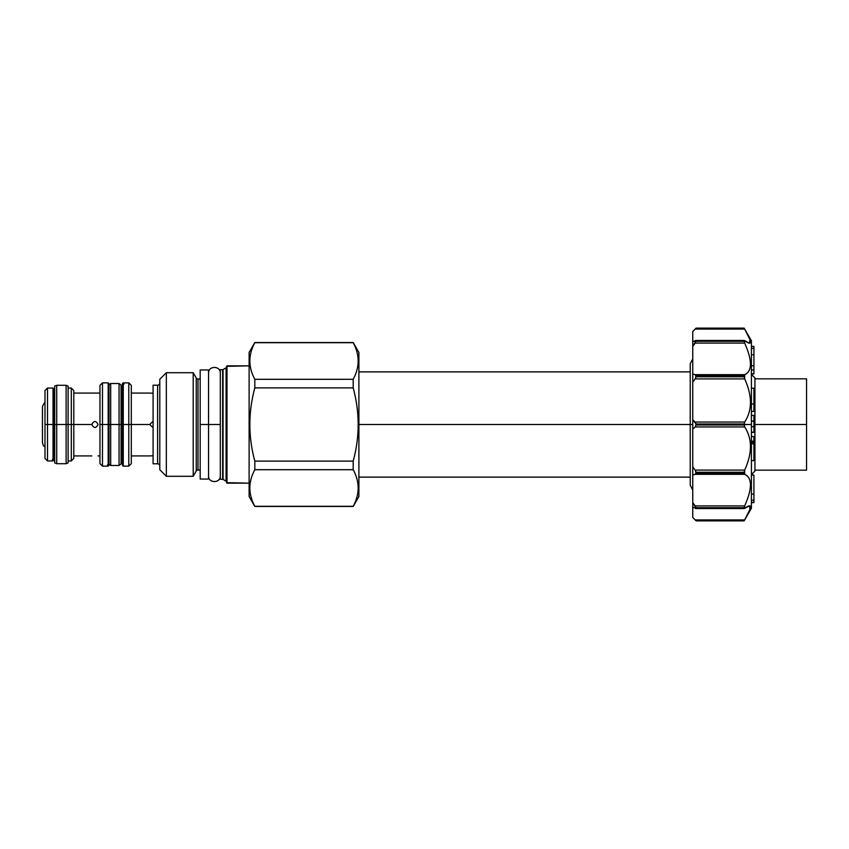 <?xml version="1.0" encoding="UTF-8"?>
<svg xmlns="http://www.w3.org/2000/svg" width="849" height="849" viewBox="0 0 849 849"><rect width="100%" height="100%" fill="white"/><g stroke="black" fill="none" stroke-linecap="round" stroke-linejoin="round"><path stroke-width="1.27" d="M53.869 388.884L53.869 460.116L53.869 388.884L53.031 388.046L53.031 424.5L56.798 424.5L47.502 424.5L47.502 460.954L53.031 460.954L53.031 424.5L47.502 424.5L47.502 388.046L53.031 388.046L53.031 460.954M99.959 393.076L73.81 393.076L73.81 424.5L71.295 424.5L71.295 388.046L68.111 388.046L68.111 424.5L54.707 424.5L68.111 424.5L68.111 462.907L66.105 463.713L66.105 424.5L68.111 424.5L54.707 424.5L66.105 424.5L66.105 463.713L56.713 463.713L56.713 424.5L56.713 463.713L54.707 462.907L54.707 390.731M131.298 424.5L149.647 424.5L153.011 421.412L149.647 424.5L131.298 424.5L149.647 424.5L153.085 427.578L149.647 424.5L131.298 424.5L131.298 463.639L128.783 466.143L123.254 466.143L123.254 382.857L122.415 383.695L122.415 465.305L123.254 466.143L123.254 382.857L128.783 382.857L128.783 424.5L131.298 424.5L131.298 385.361L128.783 382.857L128.783 424.5L131.298 424.5L128.783 424.5L128.783 466.143L128.783 424.5L131.298 424.5M153.085 393.225L149.647 393.076L153.085 393.225L153.085 385.202L153.085 463.798L153.085 455.775L149.647 455.924L153.085 455.775L153.085 463.798L157.606 463.798L153.085 463.798L157.606 463.798L153.085 463.798L153.085 385.202L157.606 385.202L153.085 385.202L157.606 385.202L157.606 463.798A2.176 2.176 0 0 1 159.792 465.984A2.176 2.176 0 0 0 157.606 463.798L157.606 385.202L153.085 385.202L153.085 393.225M47.502 424.5L47.502 460.954L44.986 458.439L44.986 424.5L47.502 424.5L47.502 388.046L44.986 390.561L44.986 424.5L47.502 424.5M73.81 424.5L91.83 424.5C93.899 420.499 95.958 420.499 98.028 424.5C95.958 428.501 93.899 428.501 91.83 424.5L73.81 424.5L91.83 424.5C93.899 420.499 95.958 420.499 98.028 424.5C95.958 428.501 93.899 428.501 91.83 424.5L71.295 424.5L71.295 388.046L73.81 390.561L73.81 424.5L71.295 424.5L71.295 460.954L73.81 458.439L73.81 424.5L68.111 424.5L68.111 460.954L71.295 460.954L71.295 424.5L68.111 424.5L68.111 386.093L66.105 385.287L66.105 424.5L66.105 385.287L56.713 385.287L56.713 424.5L56.713 385.287L54.707 386.093L54.707 458.269M52.436 459.521C51.715 462.811 55.726 458.8 52.436 459.521M109.012 388.884L109.012 424.5L119.486 424.5L110.688 424.5L110.688 383.525L109.012 384.83L109.012 424.5L102.474 424.5L102.474 466.143L108.173 466.143L108.173 424.5L102.474 424.5L102.474 382.857L108.173 382.857L108.173 466.143M107.335 424.5L102.474 424.5L102.474 466.143L99.959 463.639L99.959 424.5L102.474 424.5L102.474 382.857L99.959 385.361L99.959 424.5L107.335 424.5M109.012 465.305L109.012 383.695L109.012 465.305L109.012 383.695L108.173 382.857L108.173 424.5L122.415 424.5L122.415 465.305L122.415 424.5L122.415 465.305L122.415 424.5L123.254 424.5L119.062 424.5L119.062 465.475L121.078 463.904L121.078 424.5L111.941 424.5L119.486 424.5L111.941 424.5L119.486 424.5L111.941 424.5L119.062 424.5L119.062 465.475L110.688 465.475L109.012 464.17M99.959 424.5L102.474 424.5L99.959 424.5M107.579 464.721C106.857 468.011 110.869 464 107.579 464.721M123.848 384.279C120.547 385 124.57 380.989 123.848 384.279M122.415 465.273L123.254 466.143M91.83 455.924L73.81 455.924M44.986 410.683L44.986 401.927L42.45 406.31L42.45 442.69L43.384 445.619L44.986 447.073L44.986 438.317M353.184 342.54L254.827 342.54L353.184 342.54L358.894 352.431L353.184 342.54L358.894 352.431L358.894 496.569L353.184 506.46L358.894 496.569L353.184 506.46L358.894 496.569L358.894 352.431L353.184 342.699C359.806 354.893 359.806 367.097 353.184 379.301L353.184 387.887C359.806 412.296 359.806 436.704 353.184 461.113L353.184 469.699C359.806 481.903 359.806 494.107 353.184 506.301L254.827 506.46L249.118 496.569L249.118 352.431L249.118 496.569L254.827 506.46L249.118 496.569L254.827 506.46L353.184 506.46M226.492 366.344L226.492 397.014L226.492 366.344L249.118 365.845L227.001 365.845L227.001 483.155L226.492 366.344L226.492 482.657L226.492 366.344L227.5 366.344L226.492 366.344L226.492 482.657L249.118 483.155L226.492 482.657L226.492 451.986M226.078 367.84L223.064 369.58L223.064 479.42L226.078 481.16L223.064 479.42L226.078 481.16L223.064 479.42L223.064 369.58L226.078 367.84L226.078 481.16A0.838 0.838 180 0 1 226.492 481.882A0.838 0.838 180 0 0 226.078 481.16L226.078 367.84L223.064 369.58L226.078 367.84A0.838 0.838 0 0 0 226.492 367.118A0.838 0.838 0 0 1 226.078 367.84M222.64 369.697L220.294 369.697L220.294 479.303L220.294 472.012L220.294 479.303L222.64 479.303L220.294 479.303L222.64 479.303L220.294 479.303L220.294 369.697L222.64 369.697L222.64 479.303A0.838 0.838 0 0 1 223.064 479.42A0.838 0.838 0 0 0 222.64 479.303L222.64 369.697L220.294 369.697L222.64 369.697A0.838 0.838 0 0 0 223.064 369.58A0.838 0.838 0 0 1 222.64 369.697M220.294 376.988L220.294 369.697L220.294 376.988M200.184 378.994L197.987 378.994A2.016 2.016 0 0 1 196.246 377.996L193.201 372.711L193.201 476.289L166.33 476.289L159.792 469.752L166.33 476.289L159.792 469.752L159.792 379.248L159.792 469.752L166.33 476.289L193.201 476.289L166.33 476.289L166.33 372.711L166.33 476.289L166.33 461.368L166.33 476.289L193.201 476.289L196.246 471.004L193.201 476.289L196.246 471.004L196.246 377.996L193.201 372.711L193.201 476.289L196.246 471.004L196.246 377.996A2.016 2.016 0 0 0 197.987 378.994L200.184 378.994L197.987 378.994L197.987 470.006A2.016 2.016 180 0 0 196.246 471.004A2.016 2.016 180 0 1 197.987 470.006L197.987 378.994L200.184 378.994L200.184 424.5L220.294 424.5L208.557 424.5L220.294 424.5L208.557 424.5L208.557 377.317M200.184 470.006L197.987 470.006L200.184 470.006M193.201 372.711L166.33 372.711L159.792 379.248L166.33 372.711L166.33 387.632L166.33 372.711L159.792 379.248L166.33 372.711L193.201 372.711L193.201 397.014L193.201 372.711L166.33 372.711L193.201 372.711L196.246 377.996L193.201 372.711M193.201 451.986L193.201 476.289L193.201 451.986M254.827 342.54L249.118 352.431L254.827 342.699C248.205 354.893 248.205 367.097 254.827 379.301L254.827 387.887C248.205 412.296 248.205 436.704 254.827 461.113L254.827 469.699C248.205 481.903 248.205 494.107 254.827 506.301L353.184 506.301C359.806 494.107 359.806 481.903 353.184 469.699L254.827 469.699C248.205 481.903 248.205 494.107 254.827 506.301L254.827 506.46M254.827 461.113L353.184 461.113L353.184 469.699L254.827 469.699L254.827 461.113L353.184 461.113C359.806 436.704 359.806 412.296 353.184 387.887L254.827 387.887C248.205 412.296 248.205 436.704 254.827 461.113M254.827 379.301L353.184 379.301L353.184 387.887L254.827 387.887L254.827 379.301L353.184 379.301C359.806 367.097 359.806 354.893 353.184 342.699L254.827 342.699C248.205 354.893 248.205 367.097 254.827 379.301M157.606 385.202A2.176 2.176 0 0 0 159.792 383.016A2.176 2.176 0 0 1 157.606 385.202M205.203 424.5L203.537 424.5L205.203 424.5M751.407 374.388L754.931 377.911L754.931 424.5L806.55 424.5L806.55 378.834L754.931 378.834L754.931 424.5L753.923 424.5L754.931 424.5L754.931 471.089L751.407 474.612L753.923 475.09L753.923 502.481L751.407 502.481L753.923 502.481L751.407 502.438L753.923 502.438L753.923 500.199L751.407 500.199L753.923 500.199L753.923 494.097L751.407 494.097L753.923 494.097L753.923 475.09L751.407 475.09M358.894 424.5L692.752 424.5L358.894 424.5M806.55 440.419L806.55 469.444L806.55 424.5L804.873 424.5L806.55 424.5L806.55 379.556L806.55 408.581M754.931 470.166L806.55 470.166L806.55 424.5L754.931 424.5M695.193 508.36L744.149 508.201L696.106 507.713L695.193 505.919L744.679 505.919L744.149 507.713L696.106 507.713L744.679 508.36L749.38 505.781L749.975 509.294L744.149 520.872L744.679 519.928L695.193 519.928L692.752 517.402L692.752 507.278L696.106 508.201L692.752 507.278L692.752 429.148L695.193 426.941L744.679 426.941C752.373 438.774 752.373 453.154 744.679 470.102L730.14 470.102L744.679 470.102L744.149 472.256L696.106 472.256L695.193 474.326L692.752 474.984L692.752 502.629L695.193 505.919L744.679 505.919C752.373 488.408 752.373 477.881 744.679 474.326L695.193 474.326L696.106 473.105L744.149 473.105L744.679 474.326C752.373 477.881 752.373 488.408 744.679 505.919L744.679 508.36C752.373 502.682 752.373 506.535 744.679 519.928L751.407 508.296L751.407 424.5L744.149 424.5L744.679 426.941C752.373 438.774 752.373 453.154 744.679 470.102L744.679 474.326L695.193 474.326L692.752 474.984L692.752 382.082L695.193 378.898L744.679 378.898C752.373 395.846 752.373 410.226 744.679 422.059L744.149 424.5L751.407 424.5L751.407 340.704L744.679 329.072C752.373 342.465 752.373 346.318 744.679 340.64L744.679 343.081C752.373 360.592 752.373 371.119 744.679 374.674L744.679 378.898C752.373 395.846 752.373 410.226 744.679 422.059L744.149 424.5L751.407 424.5L751.407 502.587L753.923 502.587L751.407 502.587M744.679 340.64L695.193 340.64L692.752 341.723L692.752 382.082L692.752 331.481L696.106 328.128L744.149 328.128L744.679 329.072L695.193 329.072L696.106 328.128L692.752 331.598L695.193 329.072L692.752 331.598L695.193 329.072L744.679 329.072L749.975 339.706L749.402 343.219L744.679 340.64L696.106 340.799L692.752 346.371L695.193 343.081L744.679 343.081C752.373 360.592 752.373 371.119 744.679 374.674L744.149 375.895L696.106 375.895L695.193 378.898L692.752 382.082L692.752 419.852L695.193 422.059L744.679 422.059L695.193 422.059L696.106 424.012L692.752 419.852L692.752 429.148L695.193 426.941L696.106 424.012L744.149 424.012L696.106 424.012L696.106 424.988L744.149 424.988L744.679 426.941L695.193 426.941L696.106 424.988L751.407 424.5M745.889 374.133L746.568 373.709L745.889 374.133M749.412 370.005L749.794 368.922L749.412 370.005M750.431 363.266L750.336 361.748L750.431 363.266M745.348 518.739L746.239 517.126M748.998 511.703L749.327 510.971M749.816 509.74L750.102 508.901M748.447 496.124L748.871 494.702L748.447 496.124M749.391 492.738L749.805 490.86L749.391 492.738M747.407 475.992L746.823 475.482L747.407 475.992M753.923 441.193L751.407 441.193L753.923 441.193L753.923 436.545L751.407 436.545L753.923 436.545L753.923 460.614L751.407 460.614L753.923 460.614L753.923 443.794L751.407 443.794L753.923 443.794L753.923 442.329L751.407 442.329L753.923 442.329M744.679 374.674L695.193 374.674L692.752 374.016L695.193 374.674L696.106 376.744L744.149 376.744L744.679 378.898L695.193 378.898L696.106 376.744L744.149 376.744L744.149 375.895L696.106 375.895L695.193 374.674L744.679 374.674M750.325 340.958L750.113 340.141M749.805 339.229L749.38 338.146M748.733 336.713L748.266 335.748M694.853 519.577L692.752 517.402L696.106 520.872L695.193 519.928L744.679 519.928L744.149 520.872L696.106 520.872L744.149 520.872L696.106 520.872L692.752 517.402L695.087 519.821M744.679 470.102L695.193 470.102L692.752 466.918L695.193 470.102L696.106 473.105L744.149 473.105L744.149 472.256L696.106 472.256L695.193 470.102L744.679 470.102M744.149 508.201L744.679 508.36M744.149 340.799L696.106 341.287L744.149 341.287L744.679 343.081L695.193 343.081L696.106 340.799L692.752 341.723M751.407 432.364L753.923 432.364L751.407 432.364M751.407 415.394L753.923 415.394L753.923 432.364L751.407 432.173L753.923 432.173L753.923 426.665L751.407 426.665L753.923 426.665L753.923 421.2L751.407 421.2L753.923 421.2L751.407 421.051L753.923 421.051L753.923 415.394L751.407 415.394M751.407 411.436L753.923 411.436L751.407 411.436M751.407 388.237L753.923 388.237L753.923 411.436L753.923 404.039L751.407 404.039L753.923 404.039L753.923 388.237L751.407 388.237M753.923 365.739L753.923 373.91L751.407 373.91L753.923 373.91L751.407 373.836L753.923 373.836L753.923 369.994L751.407 369.994L753.923 369.994L753.923 354.765L753.923 365.739L751.407 365.739L753.923 365.739M753.923 348.377L753.923 354.765L751.407 354.765L753.923 354.765L753.923 348.377L751.407 348.377L753.923 348.377L753.923 346.413L753.923 348.377M751.407 346.413L753.923 346.413L751.407 346.413M751.407 502.534L753.923 502.534L751.407 502.534M109.012 424.5L121.078 424.5L121.078 385.096L119.062 383.525L110.688 383.525L110.688 465.475L110.688 424.5L109.012 424.5L121.078 424.5L119.062 424.5L119.062 383.525L119.062 424.5L109.012 424.5M208.557 470.006L208.557 424.5L208.557 479.048L200.184 479.048L200.184 424.5L208.557 424.5L208.557 369.952L200.184 369.952L200.184 471.683M71.295 424.5L68.111 424.5L71.295 424.5M98.028 393.076L91.83 393.076M128.783 424.5L123.254 424.5L128.783 424.5M696.106 328.128L744.149 328.128L696.106 328.128M692.752 507.278L692.752 502.629L696.106 508.201M696.106 340.799L695.193 340.64M54.707 401.492L53.869 399.444M54.707 447.508L53.869 449.556M131.298 393.076L149.647 393.076M131.298 455.924L149.647 455.924M121.078 396.716L122.415 394.244M121.078 452.284L122.415 454.756M122.415 383.695L122.415 465.305M42.45 406.31L42.45 442.69M249.118 365.845L227.001 365.845L249.118 365.845M249.118 483.155L227.001 483.155L249.118 483.155M744.34 508.53L695.777 508.53M695.777 340.47L744.34 340.47M208.557 475.864L208.557 475.864C208.207 483.431 220.644 483.431 220.294 475.864L220.294 475.864M220.294 373.136C220.644 365.569 208.207 365.569 208.557 373.136L208.557 373.136M692.752 358.936L690.237 363.754L690.237 485.246L692.752 490.064M99.959 455.924L98.028 455.924M358.894 371.873L690.237 371.873M358.894 477.127L690.237 477.127"/></g></svg>
